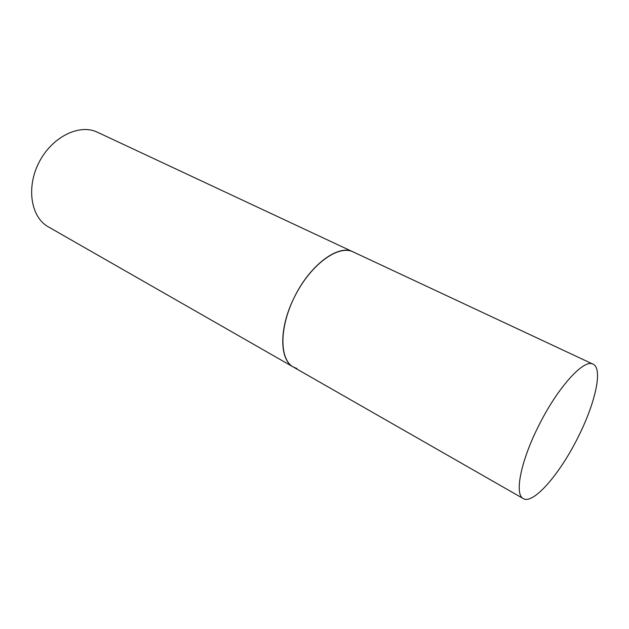 <?xml version="1.0" encoding="UTF-8"?>
<svg xmlns="http://www.w3.org/2000/svg" width="629" height="629" viewBox="0 0 629 629"><rect width="100%" height="100%" fill="white"/><g stroke="black" fill="none" stroke-linecap="round" stroke-linejoin="round"><path stroke-width="0.94" d="M538.809 425.519C557.805 387.181 584.097 358.506 593.061 364.175C603.235 368.508 595.136 403.834 577.744 437.855C559.747 474.077 533.266 504.82 523.304 498.593C514.231 494.614 520.655 461.23 538.809 425.519M294.05 297.871C309.633 265.131 338.433 243.832 353.136 251.899C338.638 244.547 311.567 263.81 295.465 295.056C279.19 326.207 279.024 359.426 293.373 367.045C279.362 360 278.867 328.244 294.05 297.871M353.985 252.323L97.44 132.239C79.569 123.465 52.238 136.666 39.195 162.062C25.938 187.356 30.876 217.296 48.339 226.857L293.373 367.045L296.974 368.555M593.061 364.175L353.136 251.899M523.304 498.593L293.373 367.045"/></g></svg>
